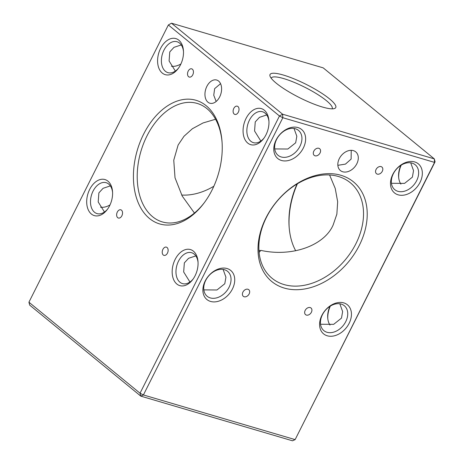 <?xml version="1.0" encoding="UTF-8"?>
<svg xmlns="http://www.w3.org/2000/svg" width="464" height="464" viewBox="0 0 464 464"><rect width="100%" height="100%" fill="white"/><g stroke="black" fill="none" stroke-linecap="round" stroke-linejoin="round"><path stroke-width="0.7" d="M339.306 158.624A12.081 8.793 129.3 0 0 340.408 170.549A12.081 8.793 129.3 0 0 356.816 163.78A12.081 8.793 129.3 0 0 355.714 151.856A12.081 8.793 129.3 0 0 339.306 158.624M337.856 165.317L345.442 164.117L351.115 159.111L351.225 150.324M206.869 86.374A12.081 7.917 -73.6 0 0 209.861 103.217A12.081 7.917 -73.6 0 0 219.687 96.877A12.081 7.917 -73.6 0 0 216.688 80.034A12.081 7.917 -73.6 0 0 206.869 86.374M220.557 83.671L214.646 88.665L213.747 95.23L216.16 101.465M213.852 186.238A61.753 44.944 -50.7 0 1 181.679 195.048M359.293 245.427A64.438 46.899 -50.7 0 1 284.252 288.069A64.438 46.899 -50.7 0 1 265.93 217.941A64.438 46.899 -50.7 0 1 340.97 175.299A64.438 46.899 -50.7 0 1 359.293 245.427M266.452 217.343A61.753 44.944 129.3 0 0 272.061 278.29A61.753 44.944 129.3 0 0 355.923 243.687A61.753 44.944 129.3 0 0 350.32 182.746A61.753 44.944 129.3 0 0 266.452 217.343M212.019 190.107A64.438 42.241 106.4 0 1 203.963 203.157A64.438 42.241 106.4 0 1 145.441 214.571A64.438 42.241 106.4 0 1 143.643 134.102A64.438 42.241 106.4 0 1 190.849 99.29A64.438 42.241 106.4 0 1 222.036 141.764A64.438 42.241 106.4 0 1 212.019 190.107M222.088 142.483A61.753 40.478 -73.6 0 0 197.217 103.437A61.753 40.478 -73.6 0 0 147.013 135.842A61.753 40.478 -73.6 0 0 162.33 221.92A61.753 40.478 -73.6 0 0 204.392 202.577M297.412 183.79A64.438 42.241 -73.6 0 0 289.176 227.54M295.701 250.775A61.753 40.478 106.4 0 1 289.124 226.838A61.753 40.478 106.4 0 1 297.07 183.993M110.026 204.908A16.112 11.722 -50.7 0 1 100.543 207.205M180.919 63.945A16.112 11.722 -50.7 0 1 171.442 66.242M180.513 64.792A18.792 12.319 106.4 0 1 178.164 68.597A18.792 12.319 106.4 0 1 161.095 71.926A18.792 12.319 106.4 0 1 160.567 48.453A18.792 12.319 106.4 0 1 174.336 38.297A18.792 12.319 106.4 0 1 183.437 50.686A18.792 12.319 106.4 0 1 180.513 64.792M183.477 51.434A16.112 10.562 -73.6 0 0 177.033 41.743A16.112 10.562 -73.6 0 0 163.937 50.193A16.112 10.562 -73.6 0 0 167.939 72.651A16.112 10.562 -73.6 0 0 178.599 67.993M195.089 275.755A18.792 12.319 106.4 0 1 192.74 279.566A18.792 12.319 106.4 0 1 175.67 282.895A18.792 12.319 106.4 0 1 175.143 259.422A18.792 12.319 106.4 0 1 188.912 249.267A18.792 12.319 106.4 0 1 198.012 261.655A18.792 12.319 106.4 0 1 195.089 275.755M198.053 262.398A16.112 10.562 -73.6 0 0 191.609 252.712A16.112 10.562 -73.6 0 0 178.512 261.162A16.112 10.562 -73.6 0 0 182.509 283.614A16.112 10.562 -73.6 0 0 193.175 278.963M109.614 205.749A18.792 12.319 106.4 0 1 107.265 209.554A18.792 12.319 106.4 0 1 90.196 212.883A18.792 12.319 106.4 0 1 89.674 189.416A18.792 12.319 106.4 0 1 103.443 179.261A18.792 12.319 106.4 0 1 112.537 191.649A18.792 12.319 106.4 0 1 109.614 205.749M112.578 192.392A16.112 10.562 -73.6 0 0 106.14 182.7A16.112 10.562 -73.6 0 0 93.044 191.156A16.112 10.562 -73.6 0 0 97.04 213.608A16.112 10.562 -73.6 0 0 107.706 208.957M265.982 134.798A18.792 12.319 106.4 0 1 263.633 138.603A18.792 12.319 106.4 0 1 246.564 141.932A18.792 12.319 106.4 0 1 246.042 118.459A18.792 12.319 106.4 0 1 259.811 108.309A18.792 12.319 106.4 0 1 268.905 120.698A18.792 12.319 106.4 0 1 265.982 134.798M268.946 121.44A16.112 10.562 -73.6 0 0 262.508 111.749A16.112 10.562 -73.6 0 0 249.412 120.199A16.112 10.562 -73.6 0 0 253.408 142.657A16.112 10.562 -73.6 0 0 264.074 137.999M330.345 306.083A18.792 12.319 -73.6 0 0 327.787 318.594M330.014 325.09A16.112 10.562 106.4 0 1 327.723 317.915A16.112 10.562 106.4 0 1 330.003 306.292M401.238 165.12A18.792 12.319 -73.6 0 0 398.68 177.631M400.913 184.127A16.112 10.562 106.4 0 1 398.622 176.958A16.112 10.562 106.4 0 1 400.902 165.335M349.131 323.356A18.792 13.676 -50.7 0 1 327.248 335.791A18.792 13.676 -50.7 0 1 321.9 315.334A18.792 13.676 -50.7 0 1 343.789 302.899A18.792 13.676 -50.7 0 1 349.131 323.356M322.422 314.743A16.112 11.722 129.3 0 0 323.884 330.641A16.112 11.722 129.3 0 0 345.761 321.616A16.112 11.722 129.3 0 0 344.3 305.718A16.112 11.722 129.3 0 0 322.422 314.743M420.03 182.393A18.792 13.676 -50.7 0 1 398.141 194.828A18.792 13.676 -50.7 0 1 392.799 174.377A18.792 13.676 -50.7 0 1 414.683 161.936A18.792 13.676 -50.7 0 1 420.03 182.393M393.321 173.78A16.112 11.722 129.3 0 0 394.783 189.677A16.112 11.722 129.3 0 0 416.66 180.653A16.112 11.722 129.3 0 0 415.199 164.755A16.112 11.722 129.3 0 0 393.321 173.78M303.323 148.033A18.792 13.676 -50.7 0 1 281.439 160.469A18.792 13.676 -50.7 0 1 276.092 140.012A18.792 13.676 -50.7 0 1 297.981 127.577A18.792 13.676 -50.7 0 1 303.323 148.033M276.614 139.42A16.112 11.722 129.3 0 0 278.075 155.318A16.112 11.722 129.3 0 0 299.953 146.293A16.112 11.722 129.3 0 0 298.491 130.396A16.112 11.722 129.3 0 0 276.614 139.42M232.429 288.991A18.792 13.676 -50.7 0 1 210.54 301.432A18.792 13.676 -50.7 0 1 205.198 280.975A18.792 13.676 -50.7 0 1 227.082 268.54A18.792 13.676 -50.7 0 1 232.429 288.991M205.714 280.384A16.112 11.722 129.3 0 0 207.182 296.281A16.112 11.722 129.3 0 0 229.059 287.257A16.112 11.722 129.3 0 0 227.598 271.353A16.112 11.722 129.3 0 0 205.714 280.384M283.382 75.052A36.784 7.418 -153.3 0 1 322.184 93.542A36.784 7.418 -153.3 0 1 334.37 108.576A36.784 7.418 -153.3 0 1 322.41 107.022A36.784 7.418 -153.3 0 1 289.542 92.214A36.784 7.418 -153.3 0 1 270.054 76.229A36.784 7.418 -153.3 0 1 283.382 75.052M332.096 108.843A34.098 6.879 26.7 0 0 332.178 108.709A34.098 6.879 26.7 0 0 316.924 94.006A34.098 6.879 26.7 0 0 283.626 78.573A34.098 6.879 26.7 0 0 271.254 78.068A34.098 6.879 26.7 0 0 271.191 78.213M215.563 119.248L203.052 122.948L192.38 128.737L184.005 136.259L178.13 145.006L173.756 160.19L175.021 177.799L182.23 196.069L194.433 213.04M329.585 174.974L335.223 188.425L337.664 201.736L336.864 214.142L333.135 225.023C324.145 245.81 291.578 257.242 260.872 250.38L259.092 252.381M260.664 250.688L258.924 250.27M242.933 292.088A4.298 3.126 129.3 0 0 243.322 296.328A4.298 3.126 129.3 0 0 249.156 293.921A4.298 3.126 129.3 0 0 248.768 289.681A4.298 3.126 129.3 0 0 242.933 292.088M376.072 169.453A4.298 3.126 129.3 0 0 376.461 173.693A4.298 3.126 129.3 0 0 382.295 171.28A4.298 3.126 129.3 0 0 381.907 167.046A4.298 3.126 129.3 0 0 376.072 169.453M305.173 310.41A4.298 3.126 129.3 0 0 305.561 314.65A4.298 3.126 129.3 0 0 311.396 312.243A4.298 3.126 129.3 0 0 311.008 308.003A4.298 3.126 129.3 0 0 305.173 310.41M313.826 151.125A4.298 3.126 129.3 0 0 314.215 155.365A4.298 3.126 129.3 0 0 320.05 152.958A4.298 3.126 129.3 0 0 319.661 148.718A4.298 3.126 129.3 0 0 313.826 151.125M117.311 212.054A4.298 2.819 -73.6 0 0 118.372 218.039A4.298 2.819 -73.6 0 0 121.87 215.783A4.298 2.819 -73.6 0 0 120.802 209.798A4.298 2.819 -73.6 0 0 117.311 212.054M233.792 108.425A4.298 2.819 -73.6 0 0 234.854 114.417A4.298 2.819 -73.6 0 0 238.351 112.16A4.298 2.819 -73.6 0 0 237.284 106.175A4.298 2.819 -73.6 0 0 233.792 108.425M162.893 249.388A4.298 2.819 -73.6 0 0 163.96 255.374A4.298 2.819 -73.6 0 0 167.452 253.124A4.298 2.819 -73.6 0 0 166.385 247.132A4.298 2.819 -73.6 0 0 162.893 249.388M188.204 71.091A4.298 2.819 -73.6 0 0 189.271 77.076A4.298 2.819 -73.6 0 0 192.763 74.826A4.298 2.819 -73.6 0 0 191.696 68.834A4.298 2.819 -73.6 0 0 188.204 71.091M181.25 44.938L173.994 47.334L169.772 51.91L169.099 60.993L175.363 71.056M110.351 185.896L103.095 188.297L98.878 192.873L98.2 201.956L104.47 212.013M195.825 255.902L188.57 258.303L184.347 262.879L183.669 271.962L189.938 282.019M223.12 269.427L225.927 277.211L224.785 283.753L216.949 289.988L203.841 289.884M339.822 303.787L342.635 311.57L341.492 318.113L333.651 324.348L320.543 324.249M266.719 114.944L259.463 117.34L255.246 121.922L254.568 130.999L260.838 141.062M294.014 128.464L296.827 136.248L295.678 142.79L287.842 149.025L274.734 148.927M410.721 162.823L413.528 170.613L412.386 177.155L404.55 183.384L391.442 183.286M435.075 161.797L434.553 162.394L434.31 158.879L323.199 67.866L171.483 23.2L282.593 114.208L434.31 158.879L435.075 161.797L295.127 439.617L434.553 162.394L282.837 117.723L143.405 394.951L295.127 439.617L292.517 440.8L140.801 396.134L29.69 305.121L28.925 302.203L140.041 393.211L279.467 115.988L168.357 24.975L28.925 302.203M282.837 117.723L282.593 114.208L279.467 115.988L282.837 117.723M171.483 23.2L168.357 24.975L171.483 23.2M143.405 394.951L140.041 393.211L140.801 396.134L143.405 394.951"/></g></svg>
